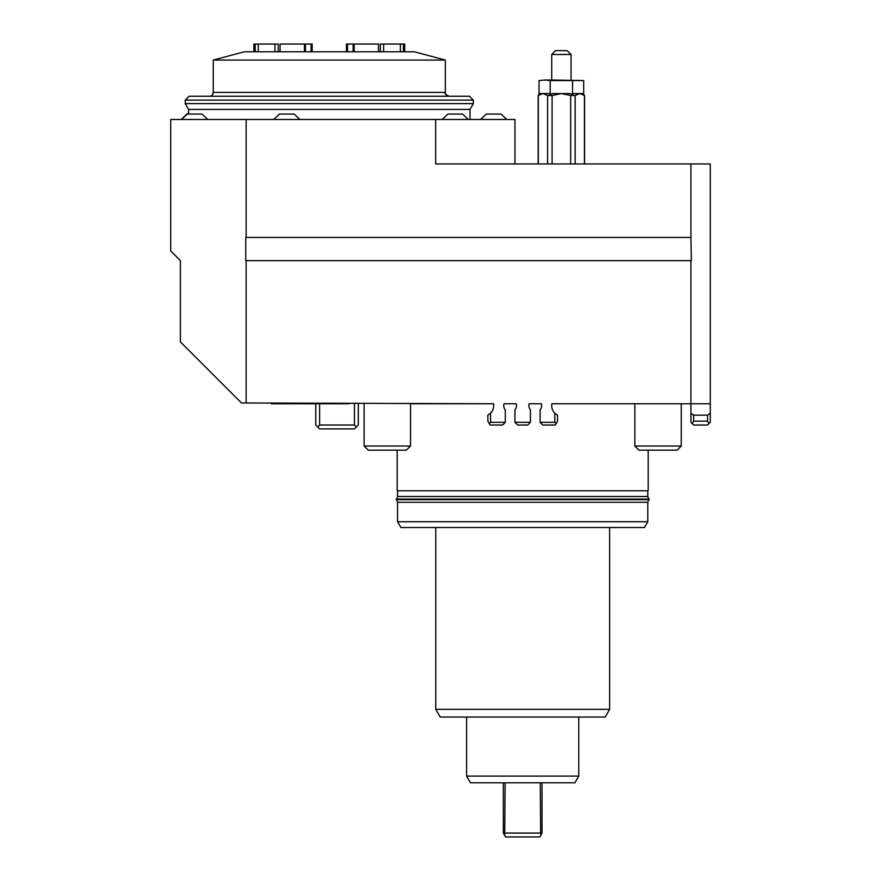 <?xml version="1.0" encoding="UTF-8"?>
<svg xmlns="http://www.w3.org/2000/svg" width="881" height="881" viewBox="0 0 881 881"><rect width="100%" height="100%" fill="white"/><g stroke="black" fill="none" stroke-linecap="round" stroke-linejoin="round"><path stroke-width="1.32" d="M690.935 237.441L691.332 260.644L245.755 260.644L245.755 237.441L690.935 237.441L690.935 163.954L710.284 163.954L710.284 413.211L707.575 415.171L693.644 415.171L690.935 413.211L690.935 260.644M554.81 413.211L554.81 422.318L556.109 423.618L557.519 421.162L557.519 415.171L554.81 413.211A10.638 10.638 0 0 1 551.88 403.751L710.284 403.751M690.935 163.954L435.666 163.954L435.666 119.475L170.716 119.475L170.716 250.975L180.385 260.644L180.385 341.872L241.504 402.98L246.14 402.98L246.14 260.644M246.14 402.98L493.503 403.751A10.638 10.638 0 0 1 490.574 413.211L487.865 415.171L487.865 421.162L489.274 423.618L490.574 422.318L490.574 413.211M554.81 422.318L540.097 422.318L540.097 409.852A6.387 6.387 0 0 0 541.341 403.751L529.184 403.751A6.387 6.387 0 0 0 530.428 409.852L530.428 422.318L514.956 422.318L514.956 409.852A6.387 6.387 0 0 0 516.2 403.751L504.042 403.751A6.387 6.387 0 0 0 505.287 409.852L505.287 422.318L490.574 422.318M246.14 237.441L246.14 119.475M354.437 403.751L354.437 425.027L319.627 425.027L319.627 403.751M315.761 403.751L315.761 425.027L317.7 426.966L319.627 425.027M493.503 403.751L410.524 403.751L410.524 446.017L406.372 450.169L368.258 450.169L364.106 446.017L364.106 403.751M708.985 423.618L707.575 421.162L693.644 421.162L692.235 423.618L693.644 425.027L707.575 425.027L710.284 422.318L710.284 413.211M349.03 403.751L271.282 403.751L271.282 402.98M681.266 403.751L681.266 446.017L677.115 450.169L639.011 450.169L634.86 446.017L634.86 403.751L551.88 403.751M541.341 403.751L529.184 403.751M516.2 403.751L504.042 403.751M482.832 499.681L649.154 499.681L649.154 499.098L396.23 499.098L396.23 499.681L482.832 499.681M397.562 496.499L397.562 490.783L647.81 490.783L647.81 496.499L397.562 496.499L396.615 499.098M396.615 499.681L397.562 502.28L647.81 502.28L648.768 499.681M435.765 709.315L440.225 717.046L605.159 717.046L609.619 709.315L435.765 709.315L435.765 527.521M397.562 521.728L400.921 527.521L644.463 527.521L647.81 521.728L397.562 521.728L397.562 502.28M403.399 51.781L403.399 44.05L404.72 44.05L404.72 51.781M253.882 51.781L253.882 44.05L255.204 44.05L255.204 51.781M354.162 51.781L354.162 44.05L378.533 44.05L378.533 51.781M280.07 51.781L280.07 44.05L304.43 44.05L304.43 51.781M305.454 51.781L305.454 44.05L304.43 44.05M354.162 44.05L346.431 44.05L346.431 51.781M258.243 51.781L258.243 44.05L255.204 44.05M403.399 44.05L380.361 44.05L380.361 51.781M400.359 51.781L400.359 44.05M353.149 51.781L353.149 44.05M347.532 51.781L347.532 44.05M312.171 51.781L312.171 44.05L305.454 44.05M311.07 51.781L311.07 44.05M278.242 51.781L278.242 44.05L258.463 44.05M274.96 51.781L274.96 44.05M383.642 51.781L383.642 44.05M213.268 60.073L445.334 60.073L414.389 51.781L244.213 51.781L213.268 60.073L213.268 92.395A3.865 3.865 -90 0 1 209.403 96.26M506.784 119.475L501.036 114.056L486.334 114.056L480.586 119.475M299.859 119.475L294.1 114.056L279.409 114.056L273.661 119.475M207.751 119.475L201.991 114.056L187.301 114.056L181.552 119.475M468.329 119.475L462.569 114.056L447.878 114.056L442.119 119.475M551.704 54.49L555.57 50.624L567.166 50.624L571.042 54.49L551.704 54.49L551.704 80.017L583.696 80.545L550.207 80.545L544.623 80.017L551.704 80.017M544.623 80.017L539.04 80.545L544.623 80.017L539.04 80.545L539.04 94.619L538.159 95.489L542.949 93.562L547.586 95.489L547.586 163.954M550.207 80.545L550.207 94.619L549.05 93.562L540.185 93.562L539.04 94.619M552.09 163.954L552.09 95.489L561.373 93.562L552.508 93.562L550.207 94.619M572.529 80.545L572.529 94.619L570.227 93.562L561.373 93.562L570.646 95.489L570.646 163.954M575.15 163.954L575.15 95.489L579.797 93.562L573.685 93.562L572.529 94.619M583.696 80.545L583.696 94.619L582.55 93.562L579.797 93.562L584.433 95.489L584.433 163.954M538.313 163.954L538.313 95.489M584.433 95.489L583.696 94.619M570.646 95.489L575.15 95.489M547.586 95.489L552.09 95.489M188.578 113.671L187.301 113.671L181.299 119.475M354.437 425.027L356.376 426.966L354.437 428.893L319.627 428.893L317.7 426.966M358.314 403.751L358.314 425.027L356.376 426.966M530.428 422.318L527.719 425.027L517.665 425.027L514.956 422.318M556.109 423.618L555.283 425.027L542.806 425.027L540.097 422.318M505.287 422.318L502.577 425.027L490.089 425.027L489.274 423.618M690.935 413.211L690.935 422.318L692.235 423.618M707.575 415.171L707.575 421.162M693.644 421.162L693.644 415.171M647.81 490.783L397.562 490.783M473.372 100.137L469.507 96.26L189.096 96.26L185.23 100.137L473.372 100.137L473.372 103.617L185.23 103.617L185.23 100.137M188.578 114.056L188.578 109.42L470.025 109.42L473.372 103.617M445.334 60.073L445.334 92.395A3.865 3.865 90 0 0 449.2 96.26C445.687 94.73 444.398 93.441 445.334 92.395L213.268 92.395L212.486 94.73M542.035 782.802L542.035 833.085L539.8 836.95L505.584 836.95L503.348 833.085L503.348 782.802M540.681 835.419L540.251 782.802L505.132 782.802L504.703 835.419M505.132 782.802L470.476 782.802L466.611 776.106L578.773 776.106L574.908 782.802L540.251 782.802M540.251 833.085L505.132 833.085M435.666 119.475L514.956 119.475L514.956 163.954M470.025 119.475L470.025 109.42M410.524 446.017L364.106 446.017M681.266 446.017L634.86 446.017M648.768 499.098L647.81 496.499M647.81 521.728L647.81 502.28M609.619 709.315L609.619 527.521M571.042 54.49L571.042 80.017M538.159 163.954L538.159 95.489M648.196 450.169L648.196 490.398M212.057 95.214L211.352 95.732M210.878 95.974L210.074 96.205M466.611 717.046L466.611 776.106M584.577 163.954L584.577 95.489M397.177 450.169L397.177 490.398M188.578 109.42L185.23 103.617M578.773 717.046L578.773 776.106"/></g></svg>
